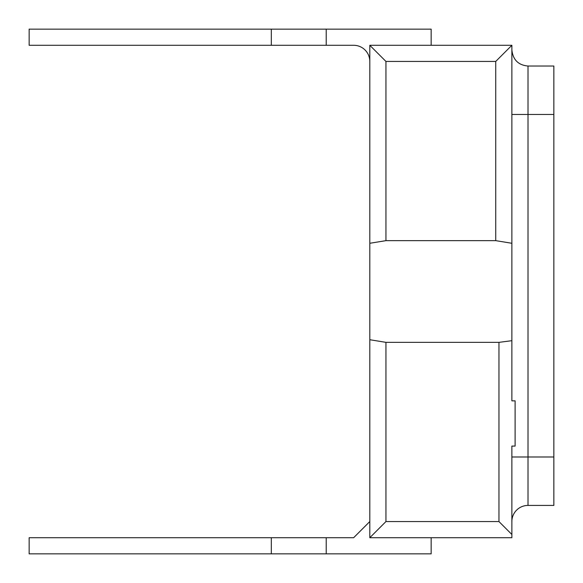 <?xml version="1.0" encoding="UTF-8"?>
<svg xmlns="http://www.w3.org/2000/svg" width="583" height="583" viewBox="0 0 583 583"><rect width="100%" height="100%" fill="white"/><g stroke="black" fill="none" stroke-linecap="round" stroke-linejoin="round"><path stroke-width="0.87" d="M385.946 240.648L369.804 243.279L369.804 45.292L511.874 45.292L511.874 243.279L495.732 240.648L495.732 61.441L385.946 61.441L385.946 240.648L495.732 240.648M498.961 342.352L385.946 342.352L385.946 521.559L498.961 521.559L498.961 342.352L511.874 340.691L511.874 243.279M511.874 340.691L511.874 400.834L515.102 400.834L515.102 446.082L511.874 446.082L511.874 537.708L369.804 537.708L369.804 243.279M553.85 66.025L528.016 66.025L553.85 66.032L553.85 505.417L528.016 505.417A16.142 16.142 0 0 0 511.874 521.559A16.142 16.142 0 0 1 528.016 505.417L528.016 456.985L553.85 456.985M369.804 521.559L353.655 537.708L29.15 537.708L29.15 553.85L271.321 553.85L271.321 537.708M326.21 537.708L326.21 553.85L431.15 553.85L431.15 537.708M326.21 553.85L271.321 553.85M369.804 339.721L385.946 342.352M369.804 45.292L385.946 61.441M495.732 61.441L511.874 45.292M385.946 521.559L369.804 537.708M511.874 534.48L498.961 521.559M326.21 45.292L326.21 29.15L29.15 29.15L29.15 45.292L353.655 45.292A16.142 16.142 0 0 1 369.804 61.441M271.321 29.15L271.321 45.292M326.21 29.15L431.15 29.15L431.15 45.292M553.85 114.457L528.016 114.457L528.016 456.985L511.874 456.985M511.874 49.883C512.923 59.779 518.302 65.158 528.016 66.025L528.016 114.457L511.874 114.457"/></g></svg>
